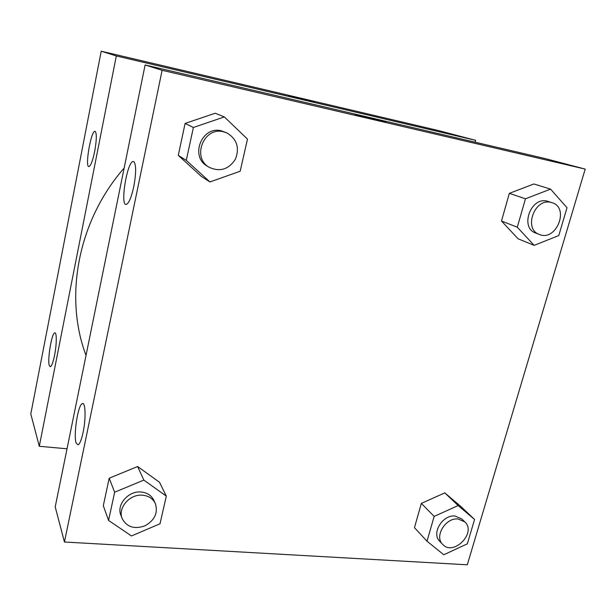 <?xml version="1.0" encoding="UTF-8"?>
<svg xmlns="http://www.w3.org/2000/svg" width="616" height="616" viewBox="0 0 616 616"><rect width="100%" height="100%" fill="white"/><g stroke="black" fill="none" stroke-linecap="round" stroke-linejoin="round"><path stroke-width="0.92" d="M475.668 140.333L438.045 130.453L101.209 51.205L30.8 413.944L39.293 446.292L116.316 55.948L475.668 140.333L475.152 142.204M67.028 448.787L39.293 446.292M124.147 168.053C77.924 220.759 63.833 296.82 86.024 355.424M49.38 365.804C47.155 360.537 51.659 332.94 54.762 332.91C56.834 331.962 56.764 344.475 54.562 355.317C53.138 362.208 51.744 366.02 50.381 366.751L49.38 365.804M95.326 131.477C96.82 133.88 96.604 140.548 94.664 151.49C92.669 160.876 90.76 165.912 88.927 166.589C84.708 167.259 91.053 130.346 94.995 131.339L95.326 131.477M116.316 55.948L101.209 51.205L30.8 413.944M289.312 96.296L314.753 102.356L289.312 96.296M101.209 51.205L438.045 130.453M314.753 102.356L288.527 96.05M145.114 64.973L55.209 506.891L64.434 542.011L162.116 70.301L145.114 64.973L545.314 158.62L585.2 169.092L467.298 564.795L64.434 542.011M76.222 443.212C73.165 435.712 78.001 404.427 82.328 403.634C85.524 401.786 86.071 418.557 83.121 432.27C81.543 439.608 79.872 443.797 78.124 444.844L76.222 443.212M133.972 161.762C136.259 165.057 136.19 173.381 133.757 186.733C131.308 197.667 128.782 203.573 126.18 204.443C119.835 205.605 127.32 160.545 133.326 161.515L133.972 161.762M518.079 238.792L501.486 221.036L518.079 238.792L534.141 245.361L517.294 227.196L525.456 198.799L550.565 189.12L567.02 207.731L558.766 235.574L534.141 245.361M509.34 193.355L501.486 221.036L509.34 193.355L533.88 183.968L509.34 193.355L525.456 198.799M421.344 503.395L414.46 527.658L421.344 503.395L444.814 492.877L421.344 503.395L434.157 516.408L458.15 505.559L474.566 519.473L467.336 543.851L443.782 554.747L427.019 541.218L434.157 516.408M460.968 506.591L444.814 492.877L460.968 506.591L474.566 519.473M109.194 478.216L103.311 505.721L109.194 478.216L137.607 466.52L109.194 478.216L114.653 492.215L143.851 480.095L166.305 496.126L160.014 523.785L131.47 535.958L108.57 520.428L114.653 492.215M159.521 482.274L137.607 466.52L159.521 482.274L166.305 496.126M162.116 70.301L585.2 169.092M215.2 113.236L185.108 123.439L178.278 155.363L201.332 176.384L178.278 155.363L185.108 123.439L215.2 113.236L224.347 116.924L247.478 139.093L240.171 171.24L209.933 181.951L186.286 160.36L193.378 127.474L224.347 116.924M376.93 119.858L355.009 114.337L376.93 119.858M385.824 121.822L355.009 114.345M552.067 202.695L547.07 201.116C530.645 196.681 519.635 227.851 535.666 233.025L539.37 234.465C556.225 241.849 569.946 207.862 552.067 202.695L550.866 202.371C534.372 197.921 523.277 229.268 539.37 234.465M517.294 227.196L501.486 221.036M550.565 189.12L533.88 183.968M464.818 521.891L461.761 518.926L455.085 516.039C442.673 514.422 431.146 533.348 439.685 541.248L442.619 544.344C453.353 556.648 476.992 532.701 464.818 521.891L458.119 518.995C445.653 517.386 434.057 536.413 442.619 544.344M427.019 541.218L414.46 527.658M458.15 505.559L444.814 492.877M226.896 132.917L221.267 130.808C201.725 125.556 189.605 156.826 207.392 166.204L209.371 167.39C220.051 172.134 228.729 169.415 235.397 159.228C239.77 147.809 236.937 139.039 226.896 132.917L223.354 131.755C203.688 126.472 191.476 157.958 209.371 167.39M209.933 181.951L201.332 176.384M186.286 160.36L178.278 155.363M193.378 127.474L185.108 123.439M155.309 503.465L153.823 500.238C151.397 495.395 147.186 492.654 141.21 492.015C128.559 490.552 116.231 504.643 120.89 515.23L122.176 518.572C126.827 527.111 134.457 529.514 145.053 525.787C154.793 520.166 158.212 512.72 155.309 503.465C152.868 498.59 148.641 495.842 142.619 495.21C129.907 493.747 117.487 507.93 122.176 518.572M108.57 520.428L103.311 505.721M143.851 480.095L137.607 466.52M82.328 403.634L83.191 403.726"/></g></svg>
